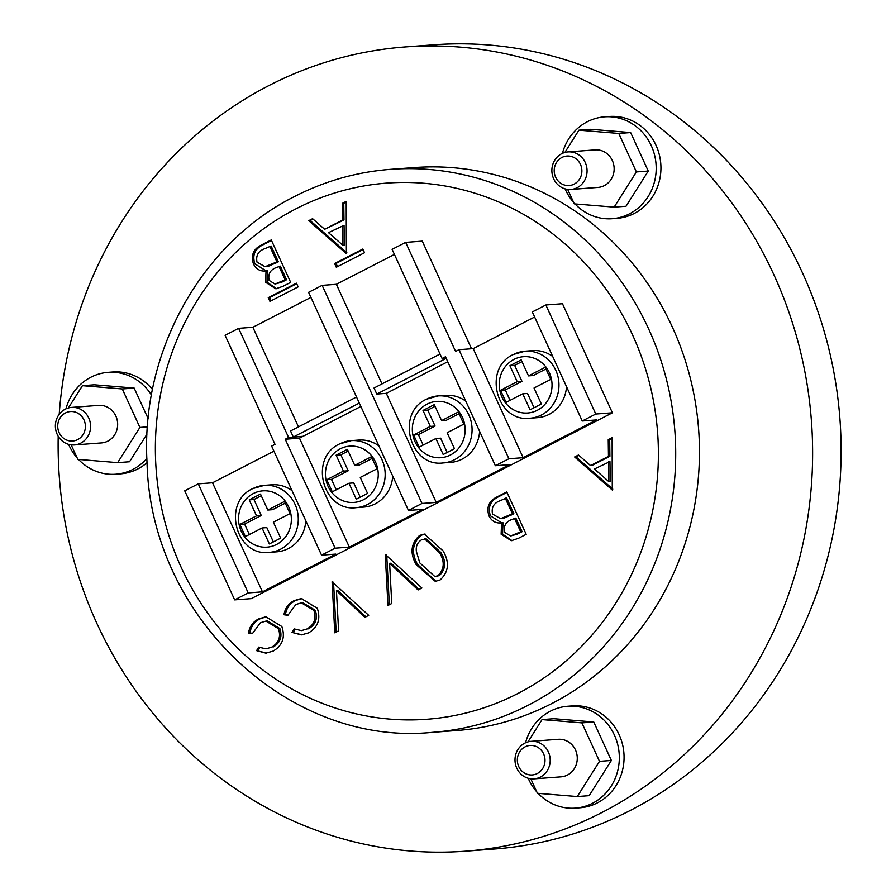 <?xml version="1.0" encoding="UTF-8"?>
<svg xmlns="http://www.w3.org/2000/svg" width="896" height="896" viewBox="0 0 896 896"><rect width="100%" height="100%" fill="white"/><g stroke="black" fill="none" stroke-linecap="round" stroke-linejoin="round"><path stroke-width="1.34" d="M252.974 488.578A33.6 31.427 85.7 0 1 264.342 485.352A33.6 31.427 85.7 0 1 297.158 510.283A33.6 31.427 85.7 0 1 280.706 549.158A33.6 31.427 85.7 0 1 269.338 552.373L276.942 551.813A33.6 31.427 -94.3 0 0 288.31 548.587A33.6 31.427 -94.3 0 0 305.816 520.766M339.864 443.856A33.6 31.427 85.7 0 1 351.243 440.63A33.6 31.427 85.7 0 1 384.048 465.562A33.6 31.427 85.7 0 1 367.606 504.437A33.6 31.427 85.7 0 1 356.238 507.662L363.832 507.091A33.6 31.427 -94.3 0 0 375.2 503.877A33.6 31.427 -94.3 0 0 392.706 476.045M426.765 399.134A33.6 31.427 85.7 0 1 438.133 395.909A33.6 31.427 85.7 0 1 470.949 420.851A33.6 31.427 85.7 0 1 454.507 459.715A33.6 31.427 85.7 0 1 443.128 462.941L450.733 462.37A33.6 31.427 -94.3 0 0 462.101 459.155A33.6 31.427 -94.3 0 0 479.606 431.334M513.666 354.413A33.6 31.427 85.7 0 1 525.034 351.198A33.6 31.427 85.7 0 1 557.85 376.13A33.6 31.427 85.7 0 1 541.397 415.005A33.6 31.427 85.7 0 1 530.029 418.219L537.622 417.648A33.6 31.427 -94.3 0 0 549.002 414.434A33.6 31.427 -94.3 0 0 566.507 386.613M577.237 187.645A18.816 17.595 85.7 0 1 570.875 189.448A18.816 17.595 85.7 0 1 552.496 175.482A18.816 17.595 85.7 0 1 561.702 153.709A18.816 17.595 85.7 0 1 568.075 151.906A18.816 17.595 85.7 0 1 586.443 165.872A18.816 17.595 85.7 0 1 577.237 187.645M570.875 189.448L597.934 187.421A18.816 17.595 -94.3 0 0 604.307 185.618A18.816 17.595 -94.3 0 0 613.514 163.856A18.816 17.595 -94.3 0 0 595.134 149.89L568.075 151.906M561.949 157.45A14.784 13.832 -94.3 0 0 555.632 177.173A14.784 13.832 -94.3 0 0 574.146 184.117A14.784 13.832 -94.3 0 0 580.462 164.394A14.784 13.832 -94.3 0 0 561.949 157.45M80.752 443.15A18.816 17.595 85.7 0 1 74.39 444.954A18.816 17.595 85.7 0 1 56.011 430.987A18.816 17.595 85.7 0 1 65.218 409.214A18.816 17.595 85.7 0 1 71.59 407.411A18.816 17.595 85.7 0 1 89.958 421.378A18.816 17.595 85.7 0 1 80.752 443.15M74.39 444.954L101.45 442.926A18.816 17.595 -94.3 0 0 107.822 441.134A18.816 17.595 -94.3 0 0 117.029 419.362A18.816 17.595 -94.3 0 0 98.65 405.395L71.59 407.411M65.464 412.955A14.784 13.832 -94.3 0 0 59.147 432.678A14.784 13.832 -94.3 0 0 77.661 439.622A14.784 13.832 -94.3 0 0 83.978 419.899A14.784 13.832 -94.3 0 0 65.464 412.955M574.997 203.93A51.083 47.768 -94.3 0 0 612.203 218.714A51.083 47.768 -94.3 0 0 629.485 213.819A51.083 47.768 -94.3 0 0 654.483 154.728A51.083 47.768 -94.3 0 0 604.61 116.838A51.083 47.768 -94.3 0 0 587.328 121.733A51.083 47.768 -94.3 0 0 562.43 153.362M565.085 188.843A51.083 47.768 -94.3 0 0 573.664 202.462M612.203 218.714L616.952 218.355A51.083 47.768 -94.3 0 0 634.234 213.461A51.083 47.768 -94.3 0 0 659.232 154.381A51.083 47.768 -94.3 0 0 609.358 116.48L604.61 116.838M151.435 394.99A51.083 47.768 -94.3 0 0 108.125 372.344A51.083 47.768 -94.3 0 0 90.843 377.238A51.083 47.768 -94.3 0 0 65.957 408.867M68.6 444.349A51.083 47.768 -94.3 0 0 77.179 457.968M78.512 459.435A51.083 47.768 -94.3 0 0 115.718 474.219A51.083 47.768 -94.3 0 0 133.011 469.325A51.083 47.768 -94.3 0 0 146.866 458.483M115.718 474.219L120.467 473.861A51.083 47.768 -94.3 0 0 137.76 468.966A51.083 47.768 -94.3 0 0 147.034 462.672M525.067 746.872A14.784 13.832 -94.3 0 0 518.762 766.595A14.784 13.832 -94.3 0 0 537.275 773.528A14.784 13.832 -94.3 0 0 543.581 753.816A14.784 13.832 -94.3 0 0 525.067 746.872M540.366 777.056A18.816 17.595 85.7 0 1 533.994 778.859A18.816 17.595 85.7 0 1 515.626 764.904A18.816 17.595 85.7 0 1 524.832 743.131A18.816 17.595 85.7 0 1 531.194 741.328A18.816 17.595 85.7 0 1 549.573 755.294A18.816 17.595 85.7 0 1 540.366 777.056M533.994 778.859L561.064 776.843A18.816 17.595 -94.3 0 0 567.426 775.04A18.816 17.595 -94.3 0 0 576.643 753.278A18.816 17.595 -94.3 0 0 558.264 739.312L531.194 741.328M538.126 793.341A51.083 47.768 -94.3 0 0 575.333 808.125A51.083 47.768 -94.3 0 0 592.614 803.242A51.083 47.768 -94.3 0 0 617.613 744.15A51.083 47.768 -94.3 0 0 567.739 706.261A51.083 47.768 -94.3 0 0 550.458 711.144A51.083 47.768 -94.3 0 0 525.56 742.773M528.203 778.266A51.083 47.768 -94.3 0 0 536.794 791.885M575.333 808.125L580.082 807.778A51.083 47.768 -94.3 0 0 597.363 802.883A51.083 47.768 -94.3 0 0 622.362 743.792A51.083 47.768 -94.3 0 0 572.488 705.902L567.739 706.261M432.611 732.323L456.355 730.554A282.274 263.973 -94.3 0 0 551.869 703.528A282.274 263.973 -94.3 0 0 690.01 376.992A282.274 263.973 -94.3 0 0 414.389 167.563L390.645 169.333A282.274 263.973 85.7 0 1 666.266 378.762A282.274 263.973 85.7 0 1 528.125 705.298A282.274 263.973 85.7 0 1 432.611 732.323C288.68 747.13 150.461 615.989 147.034 462.549C140.515 352.643 200.995 243.208 294.526 196.538C324.878 180.981 356.922 171.909 390.645 169.333M59.214 414.322A403.256 377.104 85.7 0 1 268.946 85.546A403.256 377.104 85.7 0 1 405.395 46.928L433.888 44.8A403.256 377.104 85.7 0 1 827.624 343.974A403.256 377.104 85.7 0 1 630.291 810.454A403.256 377.104 85.7 0 1 493.842 849.072L465.349 851.2A403.256 377.104 85.7 0 1 58.206 436.251M405.395 46.928A403.256 377.104 85.7 0 1 799.131 346.102A403.256 377.104 85.7 0 1 601.798 812.582A403.256 377.104 85.7 0 1 465.349 851.2M346.203 201.387L346.382 253.691L308.739 220.662L312.592 218.68L324.654 229.275L342.552 220.058L342.339 203.37L346.203 201.387M511.997 540.646L502.555 534.128L502.992 522.749L501.57 522.861C495.914 523.566 491.725 521.259 489.003 515.928C486.326 507.629 488.69 501.458 496.104 497.403L506.778 491.904L526.198 534.318L518.493 538.283L511.302 540.725L501.133 534.229L501.57 522.861L500.808 522.917M385.246 554.445L421.882 588L418.085 589.949L389.614 563.304L391.754 603.501L387.957 605.461L385.246 554.445L385.974 554.389M332.08 581.806L368.715 615.362L364.918 617.322L336.448 590.666L338.587 630.862L334.779 632.822L332.08 581.806L332.808 581.762M317.285 608.261C320.902 619.069 318.002 627.267 308.582 632.867L301.358 634.906L292.051 632.408L294.112 628.902L301.459 630.605L307.104 628.925C314.272 624.758 316.534 618.587 313.891 610.422L301.403 602.851L295.882 604.475L287.885 615.306L283.965 614.746C285.062 608.171 288.478 603.478 294.19 600.634L301.269 598.539L317.285 608.261M281.837 626.506C285.454 637.314 282.554 645.512 273.134 651.112L265.91 653.15L256.603 650.642L258.664 647.136L266.011 648.838L271.656 647.17C278.824 643.003 281.086 636.832 278.443 628.667L265.955 621.096L260.434 622.72L252.437 633.55L248.517 632.979C249.614 626.416 253.03 621.712 258.742 618.878L265.821 616.784L281.837 626.506M471.542 348.757L422.274 241.136L405.653 242.379L392.101 249.346L442.086 358.512L446.13 358.21M612.405 412.787L562.475 303.733L545.854 304.976L532.314 311.942L582.243 420.997L595.784 414.03L612.405 412.787L251.283 598.64L234.662 599.872L248.203 592.906L262.45 591.842L212.52 482.787L198.274 483.851L184.733 490.818L234.662 599.872M416.214 564.693C409.696 553.112 410.85 543.357 419.653 535.405L424.368 534.05L443.061 550.883C449.736 562.318 448.739 572.018 440.07 579.981L435.266 581.358L416.214 564.693L417.648 564.581C411.13 553.011 412.272 543.245 421.075 535.293L419.653 535.405M612.114 437.696L612.282 490.011L574.638 456.982L578.491 455L590.554 465.584L608.462 456.378L608.238 439.69L612.114 437.696M298.166 286.877L296.464 283.181L268.251 297.696L269.954 301.403L298.166 286.877M364.515 252.728L362.824 249.032L334.611 263.547L336.302 267.254L364.515 252.728M276.472 288.691L267.042 282.173L267.467 270.805L266.045 270.906C260.4 271.622 256.211 269.315 253.478 263.984C250.802 255.685 253.176 249.502 260.579 245.448L271.264 239.949L290.674 282.363L282.968 286.328L275.778 288.77L265.608 282.274L266.045 270.906L265.283 270.973M310.923 297.405L252.874 327.275L298.48 426.888M378.918 445.917A33.6 31.427 -94.3 0 0 358.837 440.07L351.243 440.63L339.629 443.923C308.538 457.643 322.717 512.198 356.238 507.662M335.104 548.184L285.219 439.242L288.602 437.494L238.627 328.339L225.086 335.306L275.016 444.36L271.634 446.096L321.552 555.15L335.104 548.184L349.35 547.12L299.466 438.178L360.853 406.459M349.35 547.12L422.699 509.376L408.453 510.44L421.994 503.462L322.134 285.354L336.381 284.301L394.43 254.419M381.987 383.914L336.381 284.301M465.808 401.195A33.6 31.427 -94.3 0 0 445.738 395.349L438.133 395.909L426.518 399.202C395.427 412.922 409.606 467.477 443.128 462.941M421.994 503.462L436.24 502.41L386.31 393.355L447.742 361.738M436.24 502.41L509.6 464.654L495.354 465.718L508.894 458.752L523.141 457.688L473.211 348.634L458.965 349.698L455.582 351.434L405.653 242.379M440.037 354.032L374.046 388.002L376.813 394.061L386.31 393.355M322.134 285.354L308.594 292.331L408.453 510.44M238.627 328.339L252.874 327.275M288.602 437.494L302.848 436.442M356.53 397.018L290.528 430.976L293.306 437.035L302.803 436.33M273.952 451.17L212.52 482.787M285.219 439.242L299.466 438.178M534.643 317.016L473.211 348.634M442.086 358.512L445.469 356.776L495.354 465.718M292.018 490.638A33.6 31.427 -94.3 0 0 271.936 484.792L264.342 485.352L252.728 488.634C221.637 502.365 235.816 556.92 269.338 552.373M262.45 591.842L335.798 554.098L321.552 555.15M552.709 356.474A33.6 31.427 -94.3 0 0 532.627 350.627L525.034 351.198L513.419 354.48C482.328 368.2 496.507 422.755 530.029 418.219M523.141 457.688L596.49 419.933L582.243 420.997M567.672 189.37L574.314 203.874L614.152 207.133L626.024 206.248L648.256 171.046L630.638 132.563L590.789 129.293L578.917 130.178L564.85 152.477M148.142 418.622L134.154 388.069L94.304 384.798L82.432 385.683L68.365 407.982M71.187 444.875L77.829 459.379L117.667 462.638L129.539 461.754L147.011 434.078M530.802 778.792L537.432 793.285L577.282 796.555L589.154 795.67L611.374 760.458L593.757 721.986L553.918 718.715L542.046 719.6L527.968 741.899M152.488 389.502A51.083 47.768 -94.3 0 0 112.874 371.986L108.125 372.344M577.282 796.555L599.502 761.342L611.374 760.458M599.502 761.342L581.885 722.87L593.757 721.986M581.885 722.87L542.046 719.6M117.667 462.638L139.899 427.437L147.437 426.866M139.899 427.437L122.282 388.954L134.154 388.069M122.282 388.954L82.432 385.683M614.152 207.133L636.384 171.931L618.766 133.448L630.638 132.563M636.384 171.931L648.256 171.046M618.766 133.448L578.917 130.178M595.784 414.03L545.854 304.976M508.894 458.752L458.965 349.698M248.203 592.906L198.274 483.851M293.306 437.035L359.296 403.077M376.813 394.061L446.197 358.355M266.627 653.083L256.603 650.642M258.026 650.541L259.717 647.662M266.011 648.838L271.656 647.17M273.078 647.069C280.246 642.891 282.509 636.72 279.866 628.555L278.443 628.667M279.866 628.555L267.378 620.984L265.955 621.096M252.504 633.248L248.517 632.979M249.939 632.878C251.048 626.315 254.453 621.611 260.165 618.778L258.742 618.878M260.165 618.778L266.538 616.75M302.064 634.838L292.051 632.408M293.474 632.296L295.165 629.418M301.459 630.605L307.104 628.925M308.526 628.824C315.694 624.646 317.957 618.486 315.314 610.322L313.891 610.422M315.314 610.322L302.826 602.739L301.403 602.851M287.952 615.003L283.965 614.746M285.387 614.634C286.496 608.07 289.901 603.366 295.613 600.533L294.19 600.634M295.613 600.533L301.986 598.506M365.904 616.806L337.87 590.565L336.448 590.666M336.179 632.106L333.547 582.445M419.082 589.445L391.048 563.203L389.614 563.304M389.346 604.744L386.714 555.083M421.075 535.293L425.062 534.016M435.982 581.291L417.648 564.581M434.885 576.576L439.376 575.59C445.827 569.106 446.342 561.445 440.944 552.619L426.138 538.81L421.523 539.806C417.446 542.427 415.733 546.302 416.382 551.454L419.776 562.878L434.885 576.576L437.954 575.691C444.394 569.218 444.92 561.557 439.522 552.72L424.715 538.922M439.376 575.59L437.954 575.691M502.555 534.128L501.133 534.229M501.682 522.85L490.426 515.827L489.003 515.928M490.426 515.827C487.749 507.528 490.112 501.357 497.526 497.291L496.104 497.403M497.526 497.291L507.013 492.408M500.573 518.65L503.899 518.246L513.878 513.744L506.654 497.974L500.181 500.674C493.786 503.048 491.232 507.517 492.542 514.102L500.573 518.65L512.445 513.845L505.232 498.075M510.518 535.998L517.272 534.162L522.088 531.686L515.861 518.09L512.064 519.422C505.837 521.685 503.362 525.986 504.638 532.325L510.518 535.998L520.666 531.787L514.438 518.19M517.272 534.162L515.85 534.262M522.088 531.686L520.666 531.787M513.878 513.744L512.445 513.845M503.899 518.246L502.477 518.358M612.786 489.093L576.061 456.882L574.638 456.982M576.061 456.882L578.939 455.392M608.462 456.378L609.885 456.266L591.976 465.483L590.554 465.584M609.885 456.266L609.672 439.578L608.238 439.69M609.672 439.578L612.125 438.323M608.798 481.589L610.221 481.488L609.952 461.608L594.418 468.978L608.798 481.589L608.53 461.709M346.875 252.773L310.162 220.562L308.739 220.662M310.162 220.562L313.04 219.083M342.552 220.058L343.986 219.957L324.654 229.275M343.986 219.957L343.762 203.269L342.339 203.37M343.762 203.269L346.214 202.003M342.888 245.28L344.31 245.168L344.053 225.288L328.507 232.658L342.888 245.28L342.63 225.4M296.699 283.685L269.674 297.584L271.141 300.787M269.674 297.584L268.251 297.696M363.048 249.536L336.034 263.446L337.501 266.638M336.034 263.446L334.611 263.547M267.042 282.173L265.608 282.274M266.157 270.894L254.901 263.872L253.478 263.984M254.901 263.872C252.224 255.573 254.598 249.402 262.002 245.347L260.579 245.448M262.002 245.347L271.499 240.464M265.059 266.706L268.386 266.302L278.354 261.789L271.13 246.019L264.656 248.73C258.261 251.093 255.718 255.573 257.029 262.158L265.059 266.706L276.931 261.89L269.707 246.131M274.994 284.043L281.758 282.206L286.563 279.731L280.347 266.134L276.539 267.467C270.312 269.73 267.837 274.042 269.125 280.381L274.994 284.043L285.141 279.832L278.914 266.246M281.758 282.206L280.336 282.307M286.563 279.731L285.141 279.832M278.354 261.789L276.931 261.89M268.386 266.302L266.963 266.403M530.074 409.786L541.363 403.973L534.05 388.002L550.726 379.422L545.182 367.304L528.506 375.883L521.192 359.912L509.902 365.725L517.216 381.696L500.539 390.275L506.083 402.394L522.76 393.814L530.074 409.786M522.76 393.814L527.509 393.456L534.05 407.736M521.965 361.603L514.651 365.366L521.965 381.338L505.288 389.928L510.059 400.344M505.288 389.928L500.539 390.275M521.965 381.338L517.216 381.696M514.651 365.366L509.902 365.725M545.955 368.995L533.243 375.536L528.506 375.883M443.184 454.507L454.462 448.694L447.149 432.723L463.837 424.133L458.282 412.026L441.605 420.605L434.291 404.634L423.002 410.435L430.315 426.418L413.638 434.997L419.182 447.115L435.87 438.525L443.184 454.507M356.283 499.218L367.573 493.416L360.259 477.445L376.936 468.854L371.392 456.736L354.704 465.326L347.39 449.355L336.112 455.157L343.426 471.128L326.738 479.718L332.293 491.837L348.97 483.246L356.283 499.218M269.382 543.939L280.672 538.138L273.358 522.166L290.035 513.576L284.491 501.458L267.814 510.048L260.501 494.077L249.211 499.878L256.525 515.85L239.848 524.44L245.392 536.558L262.069 527.968L269.382 543.939M262.069 527.968L266.818 527.61L273.358 541.901M261.274 495.768L253.96 499.52L261.274 515.502L244.597 524.082L249.368 534.509M244.597 524.082L239.848 524.44M261.274 515.502L256.525 515.85M253.96 499.52L249.211 499.878M285.264 503.149L272.563 509.69L267.814 510.048M348.97 483.246L353.718 482.899L360.259 497.179M348.174 451.046L340.861 454.81L348.174 470.781L331.486 479.36L336.269 489.787M331.486 479.36L326.738 479.718M348.174 470.781L343.426 471.128M340.861 454.81L336.112 455.157M372.165 458.427L359.453 464.968L354.704 465.326M435.87 438.525L440.619 438.178L447.149 452.458M435.064 406.325L427.75 410.088L435.064 426.059L418.387 434.638L423.158 445.066M418.387 434.638L413.638 434.997M435.064 426.059L430.315 426.418M427.75 410.088L423.002 410.435M459.054 413.717L446.354 420.246L441.605 420.605M253.288 493.562A28.224 26.398 -94.3 0 0 241.248 531.205A28.224 26.398 -94.3 0 0 276.595 544.454A28.224 26.398 -94.3 0 0 288.646 506.811A28.224 26.398 -94.3 0 0 253.288 493.562M340.189 448.84A28.224 26.398 -94.3 0 0 328.138 486.483A28.224 26.398 -94.3 0 0 363.485 499.733A28.224 26.398 -94.3 0 0 375.536 462.09A28.224 26.398 -94.3 0 0 340.189 448.84M427.09 404.118A28.224 26.398 -94.3 0 0 415.038 441.762A28.224 26.398 -94.3 0 0 450.386 455.011A28.224 26.398 -94.3 0 0 462.437 417.368A28.224 26.398 -94.3 0 0 427.09 404.118M513.979 359.397A28.224 26.398 -94.3 0 0 501.928 397.04A28.224 26.398 -94.3 0 0 537.286 410.29A28.224 26.398 -94.3 0 0 549.326 372.646A28.224 26.398 -94.3 0 0 513.979 359.397M295.926 208.846A268.834 251.406 -94.3 0 0 181.171 567.336A268.834 251.406 -94.3 0 0 517.832 693.526A268.834 251.406 -94.3 0 0 632.587 335.026A268.834 251.406 -94.3 0 0 295.926 208.846M440.944 552.619L439.522 552.72M511.526 514.954L510.104 515.054M276.002 262.998L274.579 263.099"/></g></svg>
